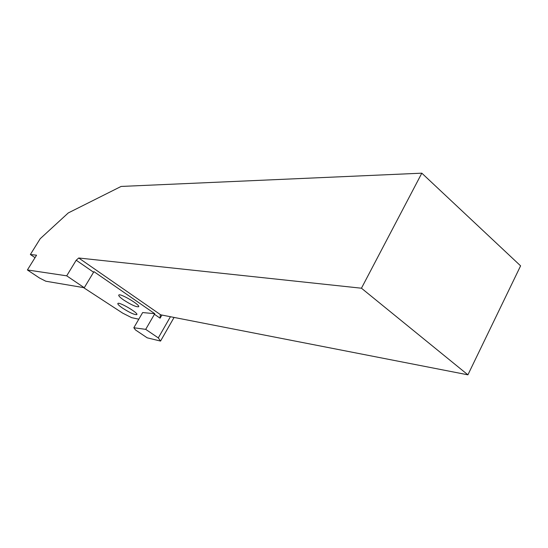 <?xml version="1.0" encoding="UTF-8"?>
<svg xmlns="http://www.w3.org/2000/svg" width="548" height="548" viewBox="0 0 548 548"><rect width="100%" height="100%" fill="white"/><g stroke="black" fill="none" stroke-linecap="round" stroke-linejoin="round"><path stroke-width="0.82" d="M66.705 275.829L84.262 287.727L93.585 272.233L76.206 260.225L66.705 275.829L27.4 269.959L36.558 255.197L30.373 254.512L40.21 238.709L68.288 212.925L121.108 186.443L421.816 173.175L361.454 288.214L467.91 374.825L520.6 265.849L421.816 173.175M35.031 257.663L30.373 254.512M174.065 317.436L160.543 341.075L147.186 337.821L135.5 329.958L133.828 327.759L145.7 329.355L154.783 313.703L93.968 271.657L93.585 272.233M83.522 287.597L122.636 313.107L131.643 317.669L138.808 319.183M123.697 300.023C131.15 304.804 136.109 307.051 138.582 306.757C140.966 305.305 120.067 292.94 118.786 295.05C118.395 295.797 120.033 297.454 123.697 300.023M122.574 308.127C129.718 312.682 134.452 314.847 136.788 314.614C138.993 313.305 119.032 301.537 117.868 303.469C117.519 304.147 119.087 305.702 122.574 308.127M133.828 327.759L142.665 312.552L154.783 313.703M84.262 287.727L45.785 281.213L39.552 278.041L27.4 269.959M161.913 315.059L160.105 318.189L160.256 315.025L160.694 314.819L467.91 374.825M76.206 260.225L78.727 257.998L361.454 288.214M160.543 341.075L158.297 337.897L145.7 329.355M158.297 337.897L170.435 316.723M78.727 257.998L160.694 314.819M160.105 318.189L154.42 314.264"/></g></svg>
